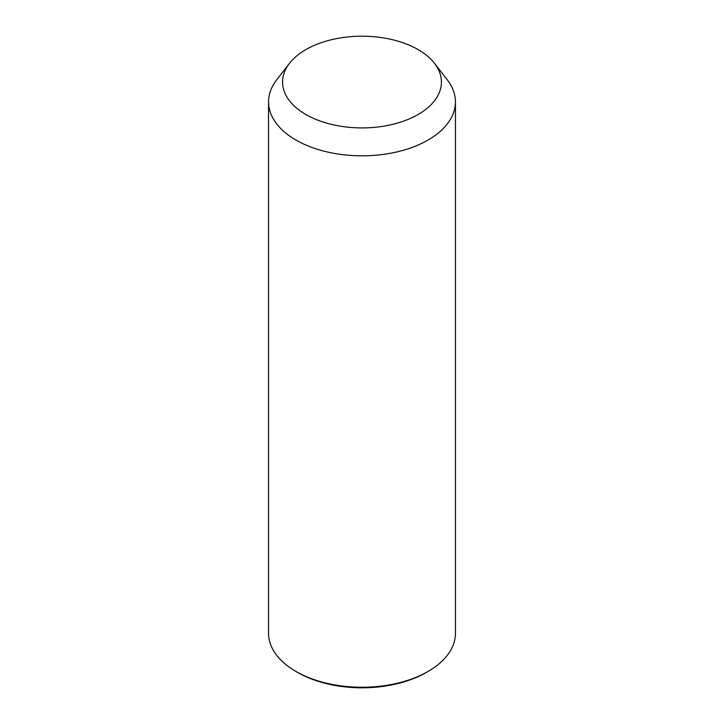 <?xml version="1.0" encoding="UTF-8"?>
<svg xmlns="http://www.w3.org/2000/svg" width="724" height="724" viewBox="0 0 724 724"><rect width="100%" height="100%" fill="white"/><g stroke="black" fill="none" stroke-linecap="round" stroke-linejoin="round"><path stroke-width="1.09" d="M434.509 63.332L447.305 79.857A93.441 53.947 180 0 1 451.658 86.69A93.441 53.947 180 0 1 455.441 101.876A93.441 53.947 180 0 1 375.285 155.28A93.441 53.947 180 0 1 272.342 117.071A93.441 53.947 180 0 1 268.559 101.876A93.441 53.947 180 0 1 276.695 79.857L289.491 63.332A79.423 45.856 180 0 1 362 36.2A79.423 45.856 180 0 1 434.509 63.332A79.423 45.856 180 0 1 438.21 69.142A79.423 45.856 180 0 1 384.363 126.057A79.423 45.856 180 0 1 285.79 94.971A79.423 45.856 180 0 1 289.491 63.332M455.441 101.876L455.441 633.292A93.441 53.947 180 0 1 428.074 671.438A93.441 53.947 180 0 1 295.926 671.438A93.441 53.947 180 0 1 272.342 648.478A93.441 53.947 180 0 1 268.559 633.292L268.559 101.876M428.074 671.438L426.427 672.397A91.106 52.599 180 0 1 297.573 672.397L295.926 671.438"/></g></svg>
